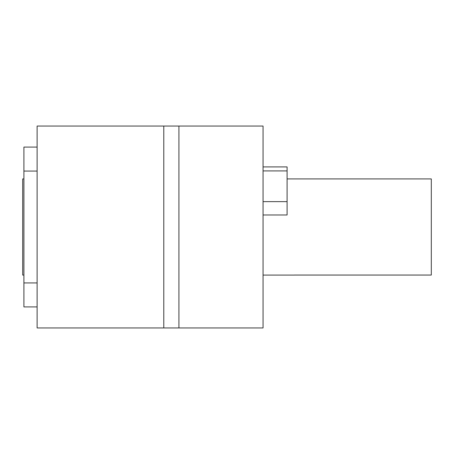 <?xml version="1.0" encoding="UTF-8"?>
<svg xmlns="http://www.w3.org/2000/svg" width="454" height="454" viewBox="0 0 454 454"><rect width="100%" height="100%" fill="white"/><g stroke="black" fill="none" stroke-linecap="round" stroke-linejoin="round"><path stroke-width="0.68" d="M163.786 327.947L37.12 327.947L37.12 126.053L163.786 126.053L163.786 327.947L263.053 327.947L263.053 126.053L178.927 126.053L178.927 327.947M163.786 126.053L178.927 126.053M37.12 147.085L23.903 147.085L23.903 306.915L37.12 306.915M23.903 282.933L37.12 282.933M23.903 178.927L22.7 178.927L22.7 275.073L23.903 275.073M23.903 171.067L37.12 171.067M263.053 214.98L287.087 214.98L287.087 166.913L263.053 166.913M287.087 170.925L263.053 170.925M287.087 201.638L263.053 201.638M294.3 275.045L431.3 275.045L431.3 178.927L287.087 178.927M263.053 275.073L294.3 275.073"/></g></svg>
